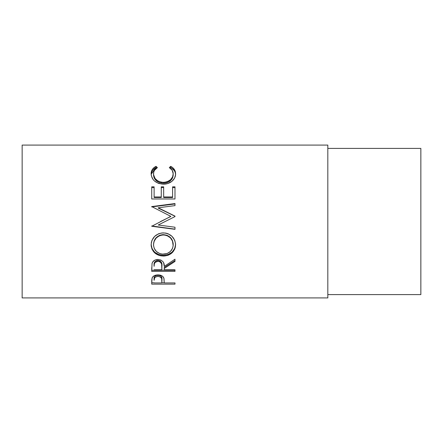<?xml version="1.0" encoding="UTF-8"?>
<svg xmlns="http://www.w3.org/2000/svg" width="443" height="443" viewBox="0 0 443 443"><rect width="100%" height="100%" fill="white"/><g stroke="black" fill="none" stroke-linecap="round" stroke-linejoin="round"><path stroke-width="0.66" d="M22.15 297.917L327.82 297.917L327.82 145.082L22.15 145.082L22.15 297.917L22.15 145.082L327.82 145.082L327.82 297.917L22.15 297.917M174.985 284.146L151.727 284.146L151.783 279.699L152.392 277.351L154.214 275.723L157.968 274.898L161.789 275.756L163.118 276.825L164.01 278.619L164.253 282.927L174.985 282.927L174.985 284.146L174.985 282.927L164.253 282.927L163.871 278.115C163.035 276.05 161.064 274.976 157.968 274.898C154.934 274.981 152.973 276.011 152.076 277.994L151.727 284.146L174.985 284.146L174.985 282.927M174.985 271.382L151.727 271.382L152.043 263.469L152.796 261.874L154.989 260.074L157.946 259.476L160.798 260.024L162.974 261.686L163.633 262.799L164.253 266.398L174.985 259.216L174.985 261.436L164.253 268.458L164.253 269.787L174.985 269.787L174.985 271.382L174.985 269.787L164.253 269.787L164.253 268.458L174.985 261.436L174.985 259.216L164.253 266.398C164.552 262.422 162.454 260.119 157.946 259.476C154.84 259.615 152.874 260.944 152.043 263.469L151.727 271.382L174.985 271.382M151.185 246.048L151.329 242.592L151.982 240.333L154.624 236.407L158.605 233.749L162.127 232.924L165.743 233.084L168.058 233.743L172.017 236.368L174.697 240.211L175.528 243.578L175.373 246.995L174.719 249.154L172.078 252.82L168.146 255.257L164.658 256.015L161.069 255.871L158.771 255.273L154.757 252.942L152.065 249.309L151.185 246.048M174.985 205.607L174.985 203.564L151.727 206.582L170.81 216.372L151.727 226.262L174.985 229.153L174.985 227.231L158.212 225.011L174.985 216.588L174.985 216.118L158.251 207.795L174.985 216.118L174.985 216.588L158.212 225.011L174.985 227.231L174.985 229.324L151.727 226.262L170.81 216.372L151.727 206.582L174.985 203.564L174.985 205.607L158.251 207.795L174.985 216.239L158.251 208.094L158.251 207.795L174.985 205.607L174.985 203.957L151.727 206.909L174.985 203.957M154.114 186.824L151.727 186.824L151.727 198.968L151.727 187.577L154.114 187.577L154.114 186.824L154.114 197.512L161.269 197.512L161.269 187.577L163.655 187.577L163.655 186.824L163.655 197.512L172.598 197.512L172.598 186.824L174.985 186.824L174.985 198.968L151.727 198.968L151.727 186.824L154.114 186.824L154.114 196.98L161.269 196.98L161.269 186.824L163.655 186.824L163.655 196.98L172.598 196.98L172.598 186.824L174.985 186.824L174.985 198.968L174.985 187.577L172.598 187.577L174.985 187.577M155.415 166.646L155.997 166.33L157.392 167.615L154.469 170.35L153.743 172.072L153.555 174.703L155.089 178.49L157.769 180.916L161.402 182.228L164.381 182.35L167.288 181.73L170.511 179.758L172.56 176.945L173.196 173.806L172.211 170.306L169.32 167.615L170.705 166.33L172.814 167.736L174.37 169.514L175.295 171.568L175.528 174.858L174.636 178.025L172.011 181.265L167.642 183.579L163.223 184.194L158.478 183.402L154.524 181.032L153.029 179.437L151.323 175.733L151.196 172.687L152.32 169.519L155.415 166.646M327.82 294.595L420.85 294.595L420.85 148.405L327.82 148.405L420.85 148.405L420.85 294.595L327.82 294.595M153.516 174.957L153.516 173.922C153.511 171.253 154.806 169.148 157.392 167.615L155.997 166.33C152.73 168.08 151.107 170.577 151.129 173.817C151.65 179.969 155.681 183.424 163.223 184.194C166.358 184.21 169.121 183.363 171.513 181.647C174.309 179.426 175.666 176.807 175.583 173.8C175.583 170.577 173.961 168.085 170.705 166.33L169.32 167.615C171.873 169.143 173.163 171.208 173.196 173.806C172.853 178.878 169.58 181.741 163.378 182.383C157.237 181.763 153.948 178.944 153.516 173.922L153.516 174.957C153.948 179.864 157.237 182.627 163.378 183.236L163.378 182.383L163.378 183.236C169.575 182.61 172.848 179.814 173.196 174.847L172.56 177.914L170.511 180.666L167.288 182.594L163.378 183.236L159.502 182.605L156.279 180.716L154.214 177.997L153.516 174.957M170.062 168.107L170.705 167.532L170.705 166.33L170.705 167.532C173.961 169.248 175.583 171.685 175.583 174.835L175.295 172.654L174.37 170.644L171.275 167.842L170.705 167.532L170.062 168.107M151.146 174.271L155.997 167.532L155.997 166.33L155.997 167.532L156.628 168.096L155.997 167.532L155.415 167.836L152.32 170.649L151.146 174.298M173.141 173.944L173.196 174.847M163.655 196.98L163.655 197.512L172.598 197.512L172.598 196.98L163.655 196.98L163.655 187.577L161.269 187.577L161.269 186.824L161.269 196.98L154.114 196.98L154.114 187.577L151.727 187.577L151.727 186.824M154.114 196.98L154.114 197.512L161.269 197.512L161.269 196.98M163.655 186.824L161.269 186.824M151.727 198.968L174.985 198.968M174.985 216.588L174.985 216.239M151.727 206.909L151.727 206.582M160.61 221.5L170.81 216.483L160.61 221.5M174.985 229.153L151.727 225.969M151.727 226.262L174.985 229.324L174.985 227.231M175.583 244.73C174.902 237.537 170.821 233.583 163.345 232.874C155.809 233.594 151.733 237.603 151.129 244.907C151.883 251.868 155.991 255.583 163.461 256.065C170.904 255.506 174.946 251.724 175.583 244.73M175.583 244.226C174.946 251.07 170.904 254.764 163.461 255.312L163.461 256.065L163.461 255.312C155.986 254.841 151.877 251.203 151.129 244.398L152.065 248.706L154.757 252.255L158.771 254.542L163.461 255.312L168.146 254.526L172.078 252.139L174.719 248.556L175.583 244.226M173.158 243.384L173.196 244.807C172.726 250.539 169.475 253.667 163.45 254.188C157.376 253.706 154.064 250.577 153.516 244.807C154.003 238.888 157.282 235.598 163.34 234.934C169.459 235.565 172.742 238.855 173.196 244.807L173.196 244.303C172.742 238.472 169.453 235.255 163.34 234.64L167.194 235.36L170.422 237.498L172.493 240.671L173.158 243.384M162.359 234.685L163.34 234.64L163.34 234.934L163.34 234.64C157.276 235.288 154.003 238.511 153.516 244.303L154.247 240.693L156.313 237.531L159.508 235.366L162.359 234.685M153.516 244.303L153.516 244.807L153.516 244.303M174.985 260.573L164.253 267.439L174.985 260.573L174.985 259.216M164.253 267.439L164.253 268.458L164.253 267.439M174.985 270.302L151.727 270.302L174.985 270.302L174.985 269.787M151.727 271.382L151.727 267.766M155.244 261.425L156.938 260.523L158.993 260.528M159.906 260.866L161.285 262.14L161.9 265.435C162.321 262.693 161.003 261.016 157.941 260.406C154.961 261.005 153.682 262.655 154.114 265.351L154.712 262.057M157.941 260.406L157.941 261.27C161.003 261.913 162.321 263.624 161.9 266.409L161.867 269.787L154.114 269.787L161.867 269.787L161.629 263.862L159.917 261.747L157.941 261.27L157.941 260.406M161.9 265.435L161.9 266.409M154.114 265.351L154.114 266.326C153.671 263.579 154.95 261.896 157.941 261.27L155.244 262.311L154.347 263.829L154.114 266.326L154.114 265.351M164.253 282.784L161.867 282.784L164.253 282.784M151.727 284.146L151.727 282.784L154.114 282.784L151.727 282.784L151.727 281.421M157.475 275.203L158.993 275.269L160.726 275.983L161.651 277.18L161.916 280.408L161.916 279.134C162.326 276.98 161.008 275.662 157.974 275.181L157.974 276.371C161.014 276.881 162.326 278.226 161.916 280.419L161.867 282.927L154.114 282.927L161.867 282.927L161.651 278.414L159.934 276.748L157.974 276.371L157.974 275.181C154.995 275.64 153.71 276.919 154.114 279.024L154.701 276.493L156.069 275.54L157.475 275.203M161.916 279.134L161.916 280.419M154.114 279.024L154.114 280.303C153.704 278.165 154.995 276.858 157.974 276.371L156.069 276.737L154.701 277.717L154.114 280.303L154.114 279.024M162.465 254.149L167.255 253.507L170.411 251.452L172.51 248.418L173.158 245.738L172.493 241.097L170.422 237.858L167.194 235.67L164.331 234.973L161.385 235.111L159.508 235.676L156.313 237.885L154.247 241.119L153.56 243.871L153.56 245.743L154.264 248.44L156.385 251.491L159.607 253.518L162.465 254.149"/></g></svg>
